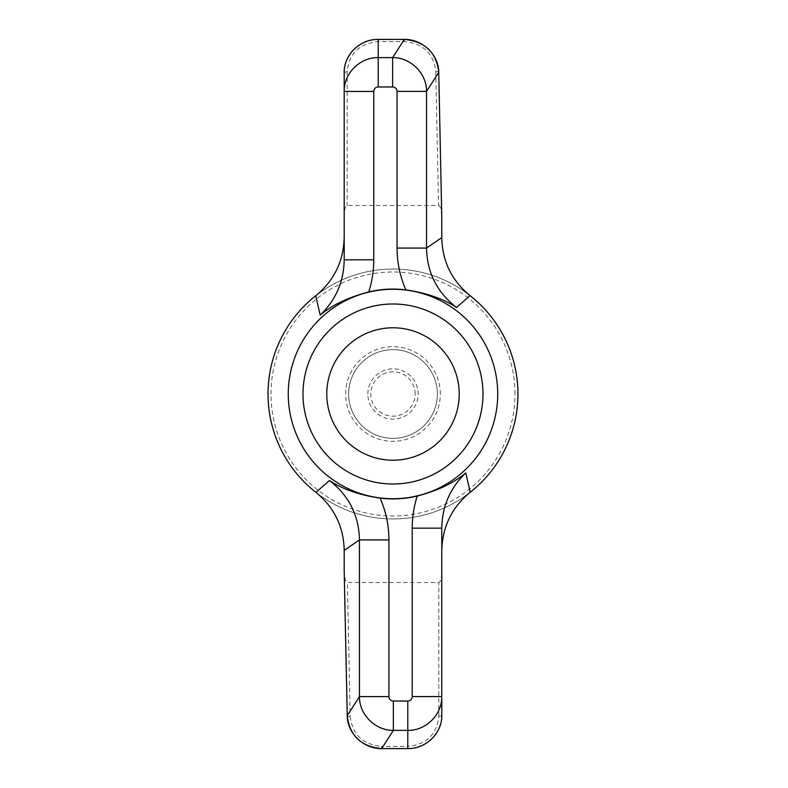 <?xml version="1.0" encoding="UTF-8"?>
<svg xmlns="http://www.w3.org/2000/svg" width="788" height="788" viewBox="0 0 788 788"><rect width="100%" height="100%" fill="white"/><g stroke="black" fill="none" stroke-linecap="round" stroke-linejoin="round"><path stroke-width="0.59" stroke-dasharray="3.94 2.96" d="M407.78 748.58L407.78 746.403C426.603 744.571 436.956 734.475 438.827 716.115A2.955 0.758 0 0 0 441.782 715.346L441.782 571.054A11.475 2.955 -90 0 1 438.827 582.539L347.38 582.539A11.485 2.955 -91.2 0 1 344.228 572.049M347.242 715.76A2.955 0.758 178.8 0 0 350.197 716.4L347.38 582.539M344.189 91.438L344.189 259.833M344.189 216.946A11.475 2.955 90 0 1 347.153 205.461L438.591 205.461A11.485 2.955 88.8 0 1 441.743 215.951M470.022 295.628A124.947 124.947 0 0 0 315.761 295.766M315.949 492.372A124.947 124.947 0 0 0 470.209 492.234M441.782 571.054L441.782 528.167M438.729 72.24A2.955 0.758 -1.2 0 0 435.784 71.6C433.558 53.387 423.067 43.389 404.303 41.597L378.201 41.597C359.377 43.429 349.025 53.525 347.153 71.885L347.153 205.461M517.943 394A124.947 124.947 0 0 0 330.517 285.788A124.947 124.947 0 0 0 330.517 502.212A124.947 124.947 0 0 0 517.943 394A124.947 124.947 0 0 0 330.517 285.788A124.947 124.947 0 0 0 330.517 502.212A124.947 124.947 0 0 0 517.943 394M344.189 72.654A2.955 0.758 180 0 1 347.153 71.885M437.35 394A44.364 44.364 0 0 0 370.813 355.585A44.364 44.364 0 0 0 370.813 432.415A44.364 44.364 0 0 0 437.35 394A44.364 44.364 0 0 0 370.813 355.585A44.364 44.364 0 0 0 370.813 432.415A44.364 44.364 0 0 0 437.35 394A44.364 44.364 0 0 1 392.985 438.364A44.364 44.364 0 0 1 348.631 394A44.364 44.364 0 0 1 392.985 349.636A44.364 44.364 0 0 1 437.35 394A44.364 44.364 0 0 0 370.813 355.585A44.364 44.364 0 0 0 370.813 432.415A44.364 44.364 0 0 0 437.35 394A44.364 44.364 0 0 0 370.813 355.585A44.364 44.364 0 0 0 370.813 432.415A44.364 44.364 0 0 0 437.35 394M415.168 394A22.182 22.182 0 0 0 381.894 374.793A22.182 22.182 0 0 0 381.894 413.207A22.182 22.182 0 0 0 415.168 394M392.985 460.212A66.212 66.212 0 0 1 335.649 360.894A66.212 66.212 0 0 1 450.332 360.894A66.212 66.212 0 0 1 392.985 460.212M367.848 394A25.137 25.137 0 0 1 405.554 372.231A25.137 25.137 0 0 1 405.554 415.769A25.137 25.137 0 0 1 367.848 394M514.988 394A121.992 121.992 0 0 0 331.994 288.349A121.992 121.992 0 0 0 331.994 499.651A121.992 121.992 0 0 0 514.988 394M440.305 394A47.319 47.319 0 0 0 369.326 353.024A47.319 47.319 0 0 0 369.326 434.976A47.319 47.319 0 0 0 440.305 394M404.303 39.42L404.303 41.597M378.201 39.42L378.201 41.597M435.784 71.6L438.591 205.461M438.827 716.115L438.827 582.539M381.678 748.58L381.678 746.403L407.78 746.403M350.197 716.4C352.413 734.613 362.913 744.611 381.678 746.403"/><path stroke-width="1.18" d="M344.228 572.049A11.485 2.955 -91.2 0 1 344.198 571.123A11.485 2.955 -91.2 0 1 344.189 570.187L344.189 550.398C343.706 526.778 334.299 507.442 315.949 492.372L329.433 480.513C342.484 489.181 359.377 495.051 380.092 498.124C385.943 511.373 388.888 525.31 388.927 539.928L359.446 539.928C358.934 515.391 348.926 495.583 329.433 480.513M344.198 571.123L347.232 715.701C349.606 735.697 361.081 746.669 381.678 748.6L393.34 730.387L393.34 701.034A4.482 4.433 122.7 0 1 388.927 696.602L359.446 696.602C359.22 714.568 375.315 730.604 393.34 730.387L407.78 730.387C425.953 730.762 442.166 714.637 441.782 696.562L441.782 715.346C442.166 733.106 425.953 748.955 407.78 748.58L381.678 748.6C363.573 748.925 347.222 733.283 347.242 715.642A2.955 0.758 178.8 0 0 347.232 715.701A2.955 0.758 178.8 0 0 347.242 715.76M441.743 215.951A11.485 2.955 88.8 0 1 441.772 216.877A11.485 2.955 88.8 0 1 441.782 217.813L441.782 237.602C442.265 261.222 451.682 280.558 470.022 295.628L456.548 307.487C437.054 292.417 427.047 272.609 426.535 248.072L426.535 91.398C426.751 73.432 410.666 57.396 392.641 57.613L404.303 39.42C422.407 39.075 438.758 54.717 438.739 72.358A2.955 0.758 -1.2 0 0 438.739 72.299A2.955 0.758 -1.2 0 0 438.729 72.24M441.782 217.813L438.739 72.358L426.535 91.398L397.054 91.398A4.482 4.433 -57.3 0 0 392.641 86.966L392.641 57.613L378.201 57.613C360.017 57.238 343.814 73.363 344.189 91.438L344.189 72.654L344.189 91.438L373.768 91.438L373.768 259.833C373.758 270.786 372.084 281.483 368.745 291.924C348.434 297.263 332.25 304.986 320.184 315.101L315.761 295.766C334.181 280.626 343.657 261.074 344.189 237.109M344.189 91.438L344.189 259.833C343.834 281.651 335.836 300.07 320.184 315.101M465.787 472.899C450.145 487.93 442.147 506.349 441.782 528.167L441.782 696.562L412.213 696.562L412.213 528.167C412.222 517.214 413.897 506.517 417.236 496.076C437.547 490.737 453.73 483.014 465.787 472.899L470.209 492.234A124.947 124.947 0 0 0 470.022 295.628M315.761 295.766A124.947 124.947 0 0 0 315.949 492.372M368.745 291.924A104.912 104.912 0 0 1 405.879 289.876C426.603 292.949 443.496 298.819 456.548 307.487M417.236 496.076A104.912 104.912 0 0 1 380.092 498.124M470.209 492.234C451.79 507.374 442.314 526.926 441.782 550.891M373.768 259.833L344.189 259.833M412.213 528.167L441.782 528.167M344.189 72.654C343.814 54.894 360.017 39.045 378.201 39.42L404.303 39.4L378.201 39.42C359.958 38.947 343.716 54.943 344.189 72.654M392.985 460.212A66.212 66.212 0 0 1 335.649 360.894A66.212 66.212 0 0 1 450.332 360.894A66.212 66.212 0 0 1 392.985 460.212M405.879 289.876C400.038 276.627 397.093 262.69 397.054 248.072L426.535 248.072L441.782 237.602M344.189 570.187L347.242 715.642L359.446 696.602L359.446 539.928L344.189 550.398M392.641 86.966L378.201 86.966L378.201 39.42M497.721 394A104.725 104.725 0 0 0 392.985 289.275A104.725 104.725 0 0 0 288.26 394A104.725 104.725 0 0 0 392.985 498.725A104.725 104.725 0 0 0 497.721 394M393.34 701.034L407.78 701.034L407.78 748.58C426.012 749.053 442.265 733.057 441.782 715.346M404.303 39.42L404.303 39.42C424.899 41.331 436.375 52.303 438.739 72.299L441.772 216.877M388.927 696.602L388.927 539.928M412.213 696.562A4.472 4.433 90 0 1 407.78 701.034M302.986 394A89.999 89.999 0 0 1 437.99 316.057A89.999 89.999 0 0 1 437.99 471.943A89.999 89.999 0 0 1 302.986 394M397.054 91.398L397.054 248.072M373.768 91.438A4.472 4.433 -90 0 1 378.201 86.966M381.678 748.6L407.78 748.6"/></g></svg>
